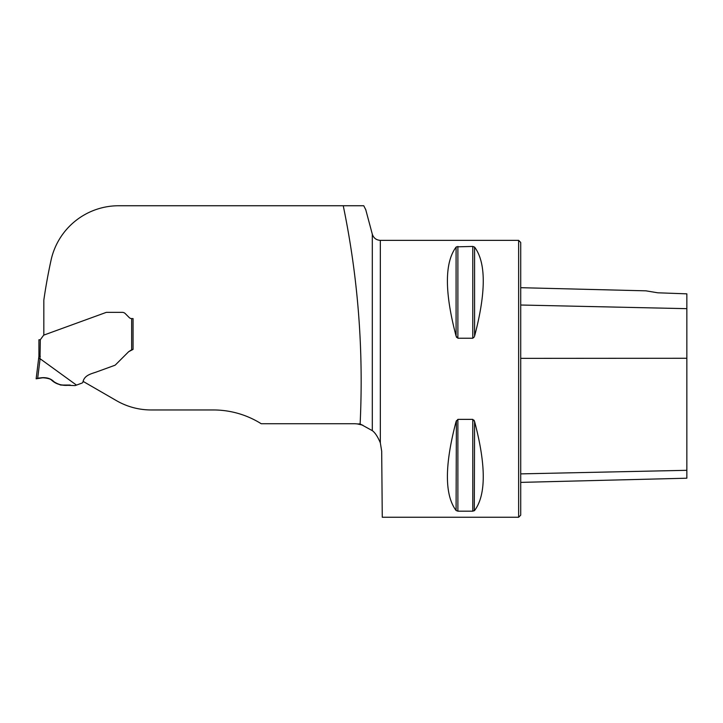 <?xml version="1.0" encoding="UTF-8"?>
<svg xmlns="http://www.w3.org/2000/svg" width="723" height="723" viewBox="0 0 723 723"><rect width="100%" height="100%" fill="white"/><g stroke="black" fill="none" stroke-linecap="round" stroke-linejoin="round"><path stroke-width="1.08" d="M365.757 209.751L363.768 205.748L118.671 205.748A69.227 69.227 0 0 0 51.053 260.181A555.174 555.174 0 0 0 43.823 300.153L43.823 335.101L106.1 312.435L43.678 335.156L40.307 339.738L38.915 339.774L40.307 339.738L40.009 358.698A13.339 1.383 -83 0 1 40.09 358.735L76.475 385.097L81.925 383.109A1.726 1.726 0 0 0 82.901 382.214C84.085 375.689 90.239 374.035 95.716 372.255C90.239 374.035 84.085 375.689 82.901 382.214M106.57 312.354L122.295 312.354L106.57 312.354A1.383 1.383 0 0 0 106.1 312.435M132.761 349.462L132.336 349.561A8.305 8.305 0 0 1 133.059 349.399L128.649 351.703L131.658 349.778L131.658 318.581L133.059 318.581L133.059 349.399L133.059 318.581L131.676 318.581A3.461 3.461 0 0 1 129.227 317.569L125.233 313.565A4.157 4.157 0 0 0 122.295 312.354M128.649 351.703L115.499 364.844L128.649 351.703M363.768 205.748L343.244 205.748C358.057 277.28 363.678 350.004 360.126 423.94L357.397 423.94A27.691 27.691 0 0 0 353.999 423.732L261.22 423.732A89.986 89.986 0 0 0 213.366 409.959L151.134 409.959A69.227 69.227 0 0 1 116.52 400.687L83.253 381.473M259.241 422.53L261.22 423.732M380.334 442.865L380.334 240.361L518.635 240.361L518.635 517.252L382.268 517.252L381.69 451.179L380.334 442.865C377.768 436.719 375.092 432.643 372.309 430.655L360.126 423.94M362.801 425.169L357.397 423.94M456.376 420.696L456.086 510.501L457.885 511.179L456.086 510.501C444.518 495.002 444.518 465.332 456.086 421.518L457.885 419.367L472.788 419.367L474.586 421.518C486.145 465.332 486.145 495.002 474.586 510.501L472.788 511.179L457.885 511.179L457.885 419.367M474.297 510.763L474.586 421.518M474.297 420.696L473.999 420.162M456.376 246.85L472.788 246.435L474.586 247.112L472.788 246.435L472.788 338.237L457.885 338.237L456.086 336.096C444.518 292.273 444.518 262.612 456.086 247.112L456.086 336.096M456.376 336.918L456.674 337.451M474.297 336.918L472.788 338.237M474.586 247.112C486.145 262.612 486.145 292.273 474.586 336.096L474.586 247.112M657.776 292.797L645.955 290.836L657.776 292.797L645.955 290.836L657.776 292.797L686.85 293.845L686.85 308.667L520.714 305.016M518.635 240.361L520.714 242.44L520.714 515.174L518.635 517.252M520.714 482.386L686.85 478.21L686.85 308.667M95.716 372.255L114.749 365.332A2.079 2.079 0 0 0 115.499 364.844M40.307 356.34L38.915 356.258L36.15 378.807L38.915 356.258L38.915 339.774M76.475 385.097L75.084 385.603L60.587 385.034L54.74 382.476C51.315 378.762 47.103 377.216 42.106 377.867L36.15 378.807M38.626 358.608L40.009 358.698M70.203 385.034L65.395 385.034C59.675 385.359 54.749 383.425 50.619 379.232C45.188 377.478 40.361 377.334 36.15 378.807L37.795 378.545C43.94 376.647 49.39 377.74 54.144 381.834C58.897 384.97 64.248 386.037 70.203 385.034L60.542 385.034M42.115 377.858L42.603 377.795M49.01 378.527L50.474 379.159M50.8 379.331L51.993 380.045M372.309 430.655L372.309 234.198L365.621 209.227M686.85 358.265L520.714 358.364M686.85 470.312L520.714 473.881M457.885 338.237L457.885 246.435M472.788 511.179L472.788 419.367M40.09 358.735L37.65 378.572M372.309 234.198C373.601 238.057 376.276 240.108 380.334 240.361M645.955 290.836L520.714 287.691"/></g></svg>
